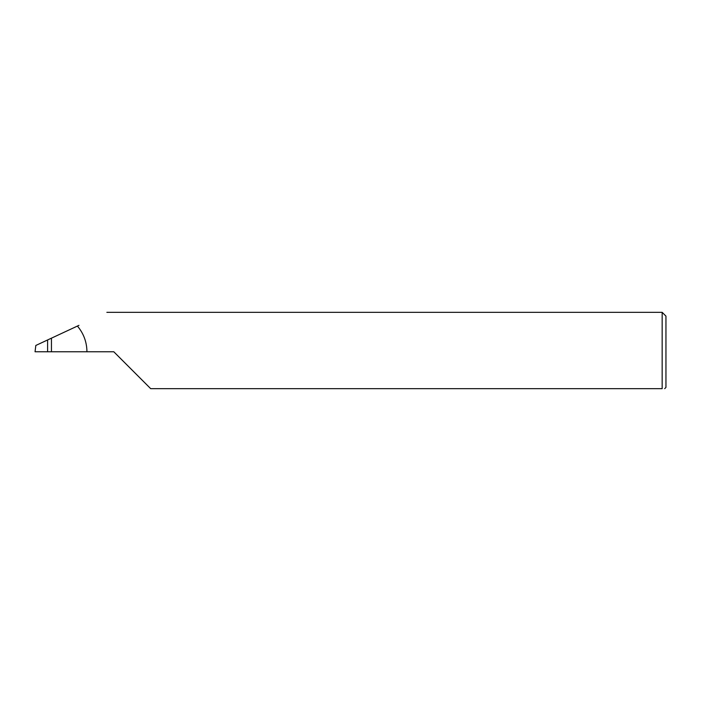 <?xml version="1.0" encoding="UTF-8"?>
<svg xmlns="http://www.w3.org/2000/svg" width="701" height="701" viewBox="0 0 701 701"><rect width="100%" height="100%" fill="white"/><g stroke="black" fill="none" stroke-linecap="round" stroke-linejoin="round"><path stroke-width="1.05" d="M47.598 351.762L47.598 339.959L35.821 345.453L35.05 351.762L113.79 351.762L150.697 388.669L662.165 388.669C665.494 388.669 665.494 388.669 662.165 388.669C665.494 388.669 665.494 388.669 662.165 388.669L662.165 312.331L665.95 316.116L665.95 387.408L664.688 388.669M47.598 339.959L51.453 338.162L51.453 351.762M86.942 351.762C86.828 342.062 83.647 333.492 77.417 326.061L78.95 325.343M77.417 326.061L51.453 338.162M662.165 312.331L106.859 312.331"/></g></svg>
